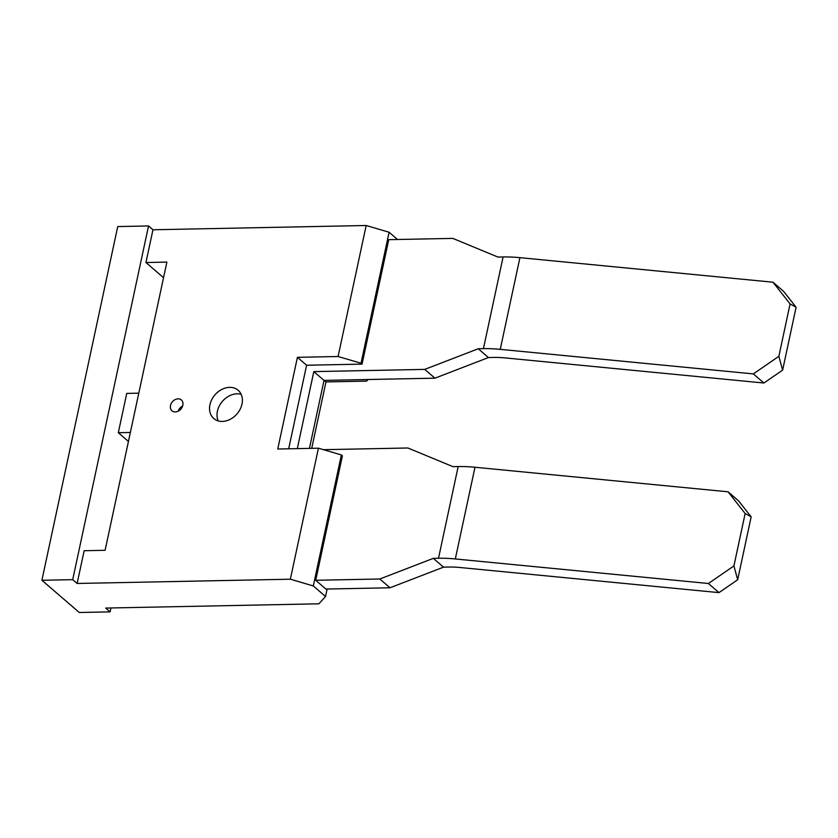 <?xml version="1.0" encoding="UTF-8"?>
<svg xmlns="http://www.w3.org/2000/svg" width="838" height="838" viewBox="0 0 838 838"><rect width="100%" height="100%" fill="white"/><g stroke="black" fill="none" stroke-linecap="round" stroke-linejoin="round"><path stroke-width="1.26" d="M178.075 398.836A7.175 5.604 130.8 0 1 181.354 399.946A7.175 5.604 130.8 0 1 182.118 407.237A7.175 5.604 130.8 0 1 175.257 411.929A7.175 5.604 130.8 0 1 171.979 410.819A7.175 5.604 130.8 0 1 171.214 403.528A7.175 5.604 130.8 0 1 178.075 398.836M218.247 420.917A18.656 14.56 130.8 0 1 220.897 403.288A18.656 14.56 130.8 0 1 237.091 393.818A18.656 14.56 130.8 0 1 241.166 394.321M229.612 387.366A18.656 14.56 130.8 0 1 238.149 390.267A18.656 14.56 130.8 0 1 240.15 409.216A18.656 14.56 130.8 0 1 222.311 421.43A18.656 14.56 130.8 0 1 213.784 418.529A18.656 14.56 130.8 0 1 211.784 399.579A18.656 14.56 130.8 0 1 229.612 387.366M315.716 580.273L379.813 578.995L390.005 587.784L325.909 589.062L315.716 580.273L342.396 455.82L341.38 454.94L313.297 585.94L290.346 579.205L77.127 583.468L72.707 579.655L41.9 580.273L79.285 612.494L110.103 611.876L105.682 608.074L318.89 603.81L325.532 596.488L313.297 585.94M327.124 589.03L325.532 596.488M341.38 454.94L318.43 448.204L277.755 449.021L297.417 357.323L306.593 365.232L288.681 448.801M324.191 380.389L325.972 381.929L311.726 448.34M397.537 239.5L389.115 232.241L366.175 225.506L152.956 229.769L145.938 262.514L166.888 262.095L105.106 550.294L84.156 550.713L77.127 583.468M318.43 448.204L290.346 579.205M366.175 225.506L338.091 356.506L297.417 357.323M325.972 381.929L366.635 381.112L368.081 379.509M138.783 393.169L126.737 393.41L118.305 432.712L128.444 441.437M145.938 262.514L163.546 277.692M152.956 229.769L148.536 225.956L72.707 579.655M110.941 607.969L110.103 611.876M148.536 225.956L117.729 226.574L41.9 580.273M297.312 448.634L313.821 371.611L424.74 369.39L478.257 348.755L483.442 348.65L503.093 256.952L497.908 257.057L452.824 238.39L388.738 239.668L362.058 364.121L306.593 365.232M362.058 364.121L361.031 363.242L338.091 356.506M313.821 371.611L324.023 380.389L434.943 378.179L488.449 357.543L493.634 357.438A46.645 16.729 12.1 0 1 505.146 357.92L763.91 383.018L782.619 370.134L796.1 307.232L783.572 291.32L772.982 282.207L790.087 303.922L796.1 307.232M324.023 380.389L309.442 448.382M390.005 587.784L443.512 567.148L448.697 567.043A46.645 16.729 12.1 0 1 460.209 567.525L718.973 592.623L737.681 579.739L751.162 516.837L738.634 500.925L728.054 491.801L745.15 513.516L751.162 516.837M379.813 578.995L433.319 558.359L438.504 558.255L458.166 466.557L452.981 466.661L407.897 447.995L323.437 449.681M424.74 369.39L434.943 378.179M782.619 370.134L778.858 356.318L790.087 303.922M778.858 356.318L753.331 373.905L500.255 349.352A68.171 24.449 -167.9 0 0 483.442 348.65M503.093 256.952A68.171 24.449 12.1 0 1 519.916 257.654L772.982 282.207M737.681 579.739L733.92 565.922L745.15 513.516M733.92 565.922L708.393 583.499L455.317 558.956A68.171 24.449 -167.9 0 0 438.504 558.255M458.166 466.557A68.171 24.449 12.1 0 1 474.978 467.258L728.054 491.801M718.973 592.623L708.393 583.499M443.512 567.148L433.319 558.359M488.449 357.543L478.257 348.755M763.91 383.018L753.331 373.905M389.115 232.241L361.031 363.242M178.19 411.175A7.175 5.604 130.8 0 1 182.621 406.032M130.361 432.471L118.305 432.712M500.255 349.352L519.916 257.654M455.317 558.956L474.978 467.258"/></g></svg>
